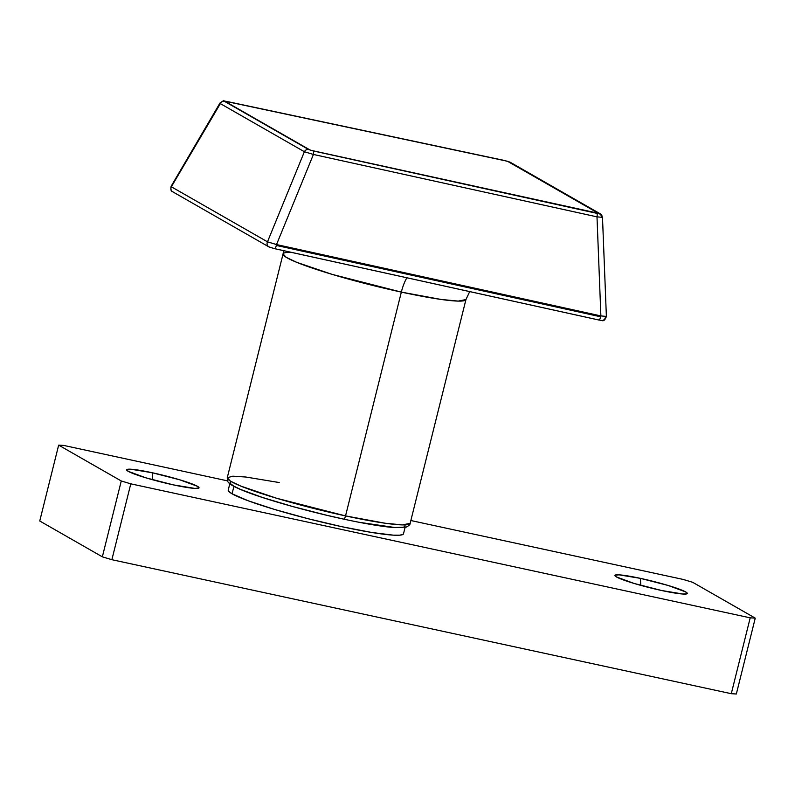 <?xml version="1.0" encoding="UTF-8"?>
<svg xmlns="http://www.w3.org/2000/svg" width="795" height="795" viewBox="0 0 795 795"><rect width="100%" height="100%" fill="white"/><g stroke="black" fill="none" stroke-linecap="round" stroke-linejoin="round"><path stroke-width="1.19" d="M640.462 578.363L640.73 585.349L640.462 578.363L668.048 585.438L685.697 591.927L687.119 593.686L683.064 594.034L661.698 590.526A37.305 3.508 -166 0 1 614.962 575.779A37.305 3.508 -166 0 1 640.462 578.363A37.305 3.508 -166 0 1 687.029 593.746A37.305 3.508 -166 0 1 661.698 590.526L634.112 583.451L616.463 576.951L615.032 575.192L619.096 574.845L640.462 578.363M152.213 472.737L152.491 479.733L152.213 472.737L179.799 479.812L197.448 486.302L198.879 488.06L194.825 488.408L173.459 484.9A37.305 3.508 -166 0 1 126.723 470.153A37.305 3.508 -166 0 1 152.213 472.737A37.305 3.508 -166 0 1 198.79 488.12A37.305 3.508 -166 0 1 173.459 484.9L145.873 477.825L128.224 471.326L126.793 469.577L130.847 469.219L152.213 472.737M102.346 556.838L111.876 559.7L731.281 693.697L736.339 693.995L755.25 618.132L692.654 582.288L683.124 579.426L410.856 520.526L683.124 579.426L692.654 582.288L755.25 618.132L736.339 693.995L731.281 693.697L111.876 559.7L130.787 483.837L750.202 617.834L755.25 618.132L750.202 617.834L731.281 693.697L750.202 617.834L130.787 483.837L111.876 559.7L102.346 556.838L39.75 520.993L102.346 556.838L121.267 480.975L130.787 483.837L121.267 480.975L102.346 556.838M227.529 480.866L63.719 445.429L58.661 445.13L121.267 480.975L58.661 445.13L39.75 520.993L58.661 445.13L63.719 445.429L227.529 480.866M229.815 483.718L228.235 490.078A90.312 8.497 14 0 0 232.061 493.794L233.919 486.361L232.061 493.794A90.312 8.497 14 0 0 327.848 523.557A90.312 8.497 14 0 0 403.502 533.773L405.082 527.423M233.959 486.212L230.55 483.688L230.5 481.959L230.55 483.688L233.959 486.212L240.587 489.432L262.36 497.441L292.58 506.504L326.626 515.24L292.58 506.504L262.36 497.441L240.587 489.432L233.959 486.212A90.312 8.497 -166 0 1 230.123 482.486M343.47 519.056A3.925 1.232 -77.8 0 0 343.599 519.105A3.925 1.232 -77.8 0 0 345.537 515.905L276.501 498.227L240.885 486.123L230.411 481.124L227.261 477.745A94.247 8.864 14 0 0 345.537 515.905L401.336 292.103L441.126 299.457L458.258 301.096L465.95 299.546A94.247 8.864 -166 0 1 401.336 292.103A23.562 7.403 102.2 0 1 406.901 277.783A23.562 7.403 -77.8 0 0 401.336 292.103L345.537 515.905A94.247 8.864 14 0 0 410.15 523.339L402.459 524.899L385.327 523.259L345.537 515.905A3.925 1.232 102.2 0 1 343.599 519.105A3.925 1.232 102.2 0 1 343.47 519.056L326.626 515.24M359.32 522.315L395.195 527.562L359.32 522.315M401.723 527.592L405.023 526.717L404.963 524.988L405.023 526.717L401.723 527.592L395.195 527.562M403.135 534.31L399.835 535.174L393.306 535.154L371.692 532.461L341.582 526.648L307.556 518.588L274.792 509.516L248.279 500.81L232.061 493.794L228.662 491.27L228.602 489.541M283.626 250.664L283.06 253.943A94.247 8.864 -166 0 0 401.336 292.103L332.3 274.424L296.684 262.32L286.21 257.322L283.06 253.943A94.247 8.864 -166 0 1 291.546 252.403M600.384 213.895A3.925 3.707 119.8 0 0 599.351 213.487L310.408 150.205L224.727 101.144A3.925 3.528 -87.1 0 0 223.952 101.015A3.925 3.528 92.9 0 1 224.727 101.144L507.458 161.256L599.062 213.706A3.925 3.468 93.8 0 1 601.577 217.264L596.995 216.856L600.881 315.923L276.521 244.562L313.419 154.459L596.995 216.856L600.881 315.923L605.472 316.33A3.925 3.468 93.8 0 1 601.745 320.494L598.864 320.017A3.925 1.103 -77.6 0 0 600.702 316.798L276.332 245.426A3.925 1.103 102.4 0 1 274.504 248.656A3.925 1.103 102.4 0 1 274.394 248.606L269.883 247.245A3.925 3.707 -60.2 0 1 267.488 241.829L171.352 186.785L220.215 103.539A3.925 3.707 -60.2 0 1 224.498 101.362L226.843 101.482A3.925 1.361 -78 0 0 226.704 101.432A3.925 1.361 -78 0 0 226.565 101.432M220.831 102.813L220.215 103.539L304.386 151.736L267.488 241.829L276.521 244.562L313.419 154.459L304.386 151.736L267.488 241.829L171.352 186.785L220.831 102.813L220.215 103.539L304.386 151.736L313.419 154.459A3.925 1.103 -77.6 0 0 313.18 150.921L308.669 149.559A3.925 3.707 119.8 0 0 304.386 151.736A3.925 3.707 -60.2 0 1 308.669 149.559L224.498 101.362A3.925 3.707 119.8 0 0 220.215 103.539M606.048 316.271L605.472 316.33L606.048 316.271M274.613 248.656L598.764 319.978A3.925 1.103 -77.6 0 0 598.864 320.017A3.925 1.103 102.4 0 1 598.764 319.978M173.747 192.201A3.925 3.707 -60.2 0 1 171.352 186.785A3.925 3.707 119.8 0 0 172.734 191.814C170.985 191.366 170.448 189.518 171.144 186.249L220.006 103.002C222.998 100.856 224.329 100.2 223.981 101.015L226.704 101.432A3.925 1.361 102 0 1 226.843 101.482L504.557 160.52A3.925 1.361 -78 0 0 504.428 160.471A3.925 1.361 -78 0 0 504.288 160.461M269.883 247.245L274.394 248.606A3.925 1.103 -77.6 0 0 274.514 248.656A3.925 1.103 -77.6 0 0 276.332 245.426L600.702 316.798A3.925 1.103 -77.6 0 0 600.881 315.923L605.472 316.33A3.925 3.468 -86.2 0 1 601.06 320.365L600.096 320.246M602.163 217.194L602.163 217.194A3.925 3.707 -60.2 0 0 599.351 213.487L509.317 161.932A3.925 3.707 -60.2 0 1 510.35 162.339A3.925 3.707 119.8 0 0 509.317 161.932L504.557 160.52A3.925 1.361 102 0 0 504.418 160.471L226.704 101.432M268.869 246.857L274.504 248.656L598.864 320.017A3.925 1.103 102.4 0 0 600.702 316.798A3.925 1.103 102.4 0 0 600.881 315.923L276.521 244.562A3.925 1.103 102.4 0 1 276.332 245.426A3.925 1.103 -77.6 0 0 276.521 244.562L267.488 241.829A3.925 3.707 119.8 0 0 268.879 246.867L172.734 191.814M596.767 213.318L313.18 150.921A3.925 1.103 102.4 0 1 313.419 154.459L596.995 216.856A3.925 1.103 -77.6 0 0 596.767 213.318A3.925 1.103 102.4 0 1 596.995 216.856L601.577 217.264A3.925 3.468 -86.2 0 0 599.062 213.706L596.767 213.318M283.06 253.943L227.261 477.745L232.846 476.185L245.784 477.02L279.204 482.545M469.696 291.596L465.95 299.546L410.15 523.339C410.28 524.432 408.958 525.694 406.166 527.145L393.585 527.532C381.61 526.509 364.945 523.706 343.589 519.105C304.982 510.817 259.607 497.799 240.358 489.402C224.21 482.495 227.946 480.289 227.261 477.745M601.745 320.494C603.614 321.349 605.154 319.968 606.376 316.35L602.491 217.283L600.354 213.875L510.32 162.319L504.428 160.471"/></g></svg>
